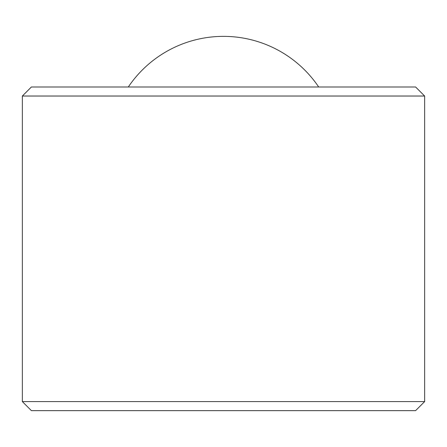 <?xml version="1.0" encoding="UTF-8"?>
<svg xmlns="http://www.w3.org/2000/svg" width="447" height="447" viewBox="0 0 447 447"><rect width="100%" height="100%" fill="white"/><g stroke="black" fill="none" stroke-linecap="round" stroke-linejoin="round"><path stroke-width="0.67" d="M424.65 96.032L22.35 96.032L22.35 401.596L424.65 401.596L424.65 96.032L415.609 86.992L31.391 86.992L22.35 96.032M22.35 401.596L31.391 410.637L415.609 410.637L424.65 401.596M318.694 86.992A114.812 114.812 0 0 0 128.306 86.992"/></g></svg>
